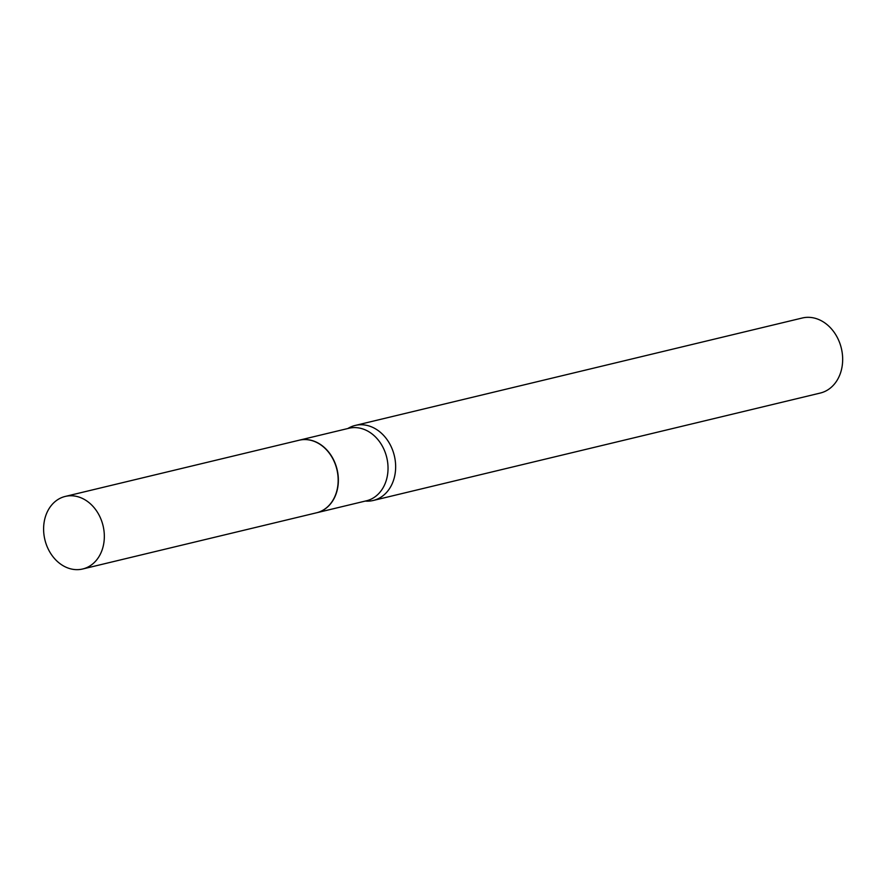 <?xml version="1.0" encoding="UTF-8"?>
<svg xmlns="http://www.w3.org/2000/svg" width="887" height="887" viewBox="0 0 887 887"><rect width="100%" height="100%" fill="white"/><g stroke="black" fill="none" stroke-linecap="round" stroke-linejoin="round"><path stroke-width="1.33" d="M103.591 544.43A37.309 29.914 76.5 0 1 82.691 568.988A37.309 29.914 76.5 0 1 44.35 520.991A37.309 29.914 76.5 0 1 65.25 496.432A37.309 29.914 76.5 0 1 103.591 544.43M65.25 496.432L299.085 440.24A37.309 29.914 76.5 0 1 337.426 488.238A37.309 29.914 76.5 0 1 316.526 512.797L82.691 568.988M299.185 440.207A37.309 29.914 76.5 0 1 299.274 440.185A37.309 29.914 76.5 0 1 314.685 441.427A37.309 29.914 76.5 0 1 338.346 478.913A37.309 29.914 76.5 0 1 316.714 512.753A37.309 29.914 76.5 0 1 316.626 512.775M347.859 428.51A38.584 30.934 76.5 0 1 355.232 425.438L802.247 318.012A38.584 30.934 76.5 0 1 818.18 319.298A38.584 30.934 76.5 0 1 842.65 358.06A38.584 30.934 76.5 0 1 820.275 393.052L373.261 500.468A38.584 30.934 76.5 0 1 365.3 501.077M355.232 425.438A38.584 30.934 76.5 0 1 371.154 426.714A38.584 30.934 76.5 0 1 395.635 465.487A38.584 30.934 76.5 0 1 373.261 500.468M299.274 440.185L348.946 428.255A37.309 29.914 76.5 0 1 364.346 429.496A37.309 29.914 76.5 0 1 388.018 466.983A37.309 29.914 76.5 0 1 366.386 500.811L316.714 512.753"/></g></svg>

